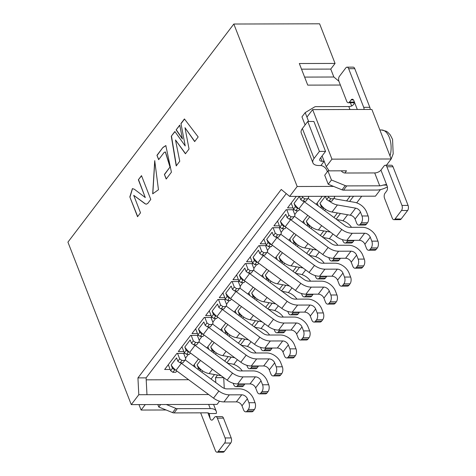 <?xml version="1.0" encoding="UTF-8"?>
<svg xmlns="http://www.w3.org/2000/svg" width="476" height="476" viewBox="0 0 476 476"><rect width="100%" height="100%" fill="white"/><g stroke="black" fill="none" stroke-linecap="round" stroke-linejoin="round"><path stroke-width="0.71" d="M219.49 401.197L217.062 404.392L131.275 404.618L67.925 242.135L233.829 24.026L297.179 186.509L333.599 186.413M301.516 69.163L330.76 69.085L335.062 63.433L319.61 23.8L233.829 24.026M351.663 105.999L350.395 102.756M335.062 63.433L299.321 63.522L307.74 85.121L340.376 85.037M338.882 81.2L333.854 77.011L304.61 77.088M333.854 77.011L330.76 69.085M331.956 159.145L391.183 158.99L371.869 109.45L312.643 109.605L331.956 159.145L326.256 166.636L329.16 170.86L346.516 170.813L344.85 173.008M386.423 165.249L391.183 158.99L393.182 153.819L392.569 139.414L390.219 134.809L387.696 132.173L386.322 131.257L381.478 129.972A17.648 9.597 -90.2 0 1 390.005 155.955M312.643 109.605L306.943 117.096L308.65 121.481M322.085 155.944L326.256 166.636M297.179 186.509L289.652 196.404L375.433 196.177L380.443 189.591M289.652 196.404L281.256 189.466L137.933 377.89L138.802 394.723L131.275 404.618M387.381 186.889A12.168 5.92 -21.3 0 1 376.498 190.055L343.523 190.144A3.653 2.499 -142.7 0 1 342.03 189.835L328.226 184.236L324.709 175.216L327.934 170.973L331.451 179.993L345.255 185.592A3.653 2.499 37.3 0 0 346.748 185.902L379.723 185.819L374.701 172.937L345.088 173.014A3.653 2.499 -142.7 0 1 341.274 170.83M327.25 171.878A6.087 4.159 37.3 0 0 320.925 165.511L318.884 165.517A12.168 5.92 158.7 0 1 312.922 162.869A12.168 5.92 158.7 0 1 314.047 158.472L302.379 128.55A12.168 5.92 158.7 0 0 301.254 132.947L312.922 162.869M305.116 124.956L301.957 116.864L305.181 112.622L308.638 121.481M349.973 109.51L348.825 106.553L315.844 106.642A3.653 2.499 37.3 0 0 314.594 106.957L305.181 112.622M320.729 157.729L322.109 161.275L324.15 161.269A6.087 4.159 -142.7 0 1 324.162 161.269L320.925 165.511M328.97 170.586A6.087 4.159 -142.7 0 1 327.934 170.973M374.701 172.937A4.867 2.368 158.7 0 0 380.937 170.099L384.108 165.928A3.653 1.987 -90.2 0 1 385.257 165.249L391.385 165.231A3.653 1.987 -90.2 0 1 393.009 166.767L408.075 205.406A3.653 1.987 89.8 0 1 407.623 210.499L401.167 218.978A3.653 1.987 89.8 0 1 400.018 219.656L393.89 219.674A3.653 1.987 -90.2 0 0 395.038 218.996L401.494 210.511A3.653 1.987 -90.2 0 0 401.946 205.418L386.881 166.779A3.653 1.987 -90.2 0 0 385.257 165.249M386.643 185.093L382.966 185.105A4.867 2.368 -21.3 0 1 379.723 185.819M331.451 179.993L328.226 184.236M322.109 161.275A4.867 2.368 -21.3 0 1 319.723 160.216A4.867 2.368 -21.3 0 1 320.175 158.46L325.548 151.392L319.42 151.404L314.047 158.472M302.379 128.55L307.758 121.481L313.886 121.469L325.548 151.392M348.825 106.553A4.867 2.368 158.7 0 0 352.062 105.839L353.841 104.298L354.227 102.215L353.9 100.745A3.653 1.987 -90.2 0 0 352.276 99.216A3.653 1.987 -90.2 0 0 351.127 99.895L353.43 99.889M382.966 185.105L385.994 184.563L387.119 185.949A3.653 1.987 89.8 0 1 386.667 191.043L385.001 193.232A3.653 1.987 -90.2 0 0 384.543 198.325L392.272 218.139A3.653 1.987 -90.2 0 0 393.89 219.674M307.758 121.481L319.42 151.404M369.834 107.32L363.706 107.332L348.64 68.693A3.653 1.987 -90.2 0 0 347.016 67.164L353.144 67.146A3.653 1.987 89.8 0 1 354.769 68.681L369.834 107.32A3.653 1.987 89.8 0 1 370.203 109.456M363.706 107.332A3.653 1.987 89.8 0 1 364.08 109.474M347.016 67.164A3.653 1.987 -90.2 0 0 345.868 67.842L339.418 76.327A3.653 1.987 -90.2 0 0 338.966 81.42L346.689 101.233A3.653 1.987 -90.2 0 0 348.313 102.762A3.653 1.987 -90.2 0 0 349.461 102.084L351.127 99.895M217.538 375.058L215.545 377.682L223.732 377.635M233.781 364.426L237.387 359.683M247.437 346.474L251.042 341.732M261.092 328.523L264.698 323.781M274.747 310.572L278.353 305.83M288.402 292.621L292.008 287.879M302.058 274.67L305.663 269.922M315.707 256.719L319.319 251.971M329.362 238.762L332.974 234.019M343.017 220.81L347.629 214.753M356.673 202.859L361.73 196.213M353.561 196.237L349.598 201.443M340.435 213.492L336.157 219.115M326.78 231.443L322.502 237.066M313.125 249.394L308.847 255.017M299.469 267.345L295.191 272.974M285.814 285.297L281.536 290.925M272.159 303.254L267.881 308.876M258.504 321.205L254.226 326.828M244.848 339.156L240.57 344.779M231.193 357.107L226.915 362.73M224.267 388.356L223.714 377.664M215.545 377.682L215.795 382.561M208.666 394.539L138.802 394.723M145.263 404.582L141.104 410.05L166.106 409.985M141.104 410.05L138.98 404.6M146.971 394.705L146.102 377.867L137.933 377.89M146.102 377.867L286.26 193.601M350.134 196.243L346.582 200.914M337.419 212.962L333.968 217.496M323.763 230.914L320.312 235.447M310.108 248.865L306.657 253.399M296.453 266.816L293.002 271.35M282.798 284.773L279.347 289.307M269.142 302.724L265.691 307.258M255.487 320.675L252.042 325.209M241.832 338.626L238.387 343.16M228.177 356.578L224.731 361.111M214.521 374.529L211.076 379.063M188.639 379.717L146.203 379.83M200.652 412.847L215.402 450.671A3.653 1.987 -90.2 0 0 217.02 452.2A3.653 1.987 -90.2 0 0 218.169 451.522L224.624 443.043A3.653 1.987 -90.2 0 0 225.077 437.95L217.353 418.13A3.653 1.987 -90.2 0 0 215.729 416.601A3.653 1.987 -90.2 0 0 214.581 417.279L212.915 419.469A3.653 1.987 89.8 0 1 211.766 420.147A3.653 1.987 89.8 0 1 210.142 418.618L209.214 413.531A4.867 2.368 158.7 0 0 207.048 412.829L174.073 412.918A3.653 2.499 -142.7 0 1 172.58 412.609L158.776 407.01L157.818 404.552M166.338 404.529L175.805 408.366A3.653 2.499 37.3 0 0 177.298 408.676L210.273 408.592L208.649 404.416M197.463 333.563L191.965 333.581L204.222 317.462L212.427 317.444M215.705 318.444L212.831 322.216M220.584 329.981L225.838 323.073M170.152 369.465L164.654 369.483L176.911 353.37L185.116 353.347M188.395 354.346L185.521 358.119M193.274 365.883L198.528 358.975M183.807 351.514L178.31 351.532L190.567 335.413L198.772 335.396M202.05 336.395L199.176 340.167M206.929 347.932L212.183 341.024M211.118 315.612L205.614 315.624L217.871 299.511L226.082 299.487M229.361 300.493L226.487 304.265M234.24 312.03L239.493 305.122M252.084 261.758L246.58 261.77L258.837 245.658L267.048 245.634M270.326 246.633L267.452 250.412M275.205 258.176L280.459 251.263M238.428 279.709L232.925 279.721L245.182 263.609L253.393 263.585M256.671 264.585L253.797 268.363M261.55 276.128L266.804 269.22M247.895 294.079L253.149 287.171M224.773 297.661L219.269 297.673L231.526 281.56L239.737 281.536M243.016 282.536L240.142 286.314M288.861 240.225L294.114 233.311M265.739 243.801L260.235 243.819L272.492 227.706L280.703 227.683M283.982 228.682L281.108 232.455M322.252 196.32L316.171 204.317M296.316 196.386L287.546 207.917L293.049 207.899M307.77 215.36L302.516 222.268M294.358 209.732L286.147 209.749L273.89 225.868L279.394 225.85M294.763 214.503L297.637 210.731M318.206 205.828L317.129 203.062M320.604 207.601L321.306 206.685L319.991 203.311L325.316 196.308M325.394 196.308L326.679 199.617L328.505 197.213L328.154 196.302M328.505 197.213L330.76 198.795L333.617 198.784L334.634 197.195L334.283 196.285M325.584 209.351L324.638 210.588M319.991 203.311A12.828 8.77 -142.7 0 0 324.132 208.262L323.555 208.262L322.817 209.238M323.555 208.262L321.306 206.685M324.132 208.262A12.828 8.77 37.3 0 0 332.046 212.022L337.419 204.954A12.828 8.77 -142.7 0 1 329.505 201.193L326.679 199.617M328.934 201.193L330.76 198.795M329.505 201.193L331.79 201.187L333.617 198.784M332.046 212.022L350.259 215.211A4.867 3.326 37.3 0 1 355.072 219.091L356.619 223.054A4.867 2.648 -90.2 0 0 358.779 225.094A4.867 2.648 -90.2 0 0 360.314 224.19L361.385 222.774L367.514 222.762A4.867 2.648 -90.2 0 0 368.121 215.967L366.574 212.004A12.168 8.324 37.3 0 0 354.543 202.306L336.33 199.117A6.355 4.343 -142.7 0 1 333.968 198.242M337.419 204.954L355.632 208.143A4.867 3.326 -142.7 0 1 360.445 212.022L361.992 215.985L368.121 215.967M361.385 222.774A4.867 2.648 -90.2 0 0 361.992 215.985M367.514 222.762L366.437 224.172A4.867 2.648 89.8 0 1 364.908 225.077L358.779 225.094M299.678 209.375L298.648 210.725L295.786 210.737L293.537 209.154L291.187 203.127M293.537 209.154L295.364 206.751L294.049 203.383L299.38 196.38M299.452 196.38L300.743 199.682L302.569 197.278L302.212 196.374M302.569 197.278L304.818 198.861L307.68 198.855L308.698 197.266L308.341 196.356M294.049 203.383A15.101 10.323 -142.7 0 0 298.333 208.333L297.619 208.333L295.786 210.737M297.619 208.333L295.364 206.751M298.333 208.333A15.101 10.323 37.3 0 0 298.892 208.791L304.265 201.723A15.101 10.323 -142.7 0 1 303.706 201.265L302.992 201.265L300.743 199.682M302.992 201.265L304.818 198.861M303.706 201.265L305.854 201.259L307.68 198.855M304.265 201.723L341.78 229.491A14.601 9.984 37.3 0 0 352.24 233.27L364.628 233.234A4.867 3.326 -142.7 0 1 370.257 237.185L371.804 241.154L377.932 241.136L376.385 237.173A12.168 8.324 37.3 0 0 362.313 227.29L349.925 227.326A7.301 4.992 -142.7 0 1 344.695 225.44L308.037 198.296M368.591 250.257A4.867 2.648 -90.2 0 0 370.126 249.353L371.197 247.942L377.325 247.925L376.248 249.341A4.867 2.648 89.8 0 1 374.719 250.245L368.591 250.257A4.867 2.648 -90.2 0 1 366.431 248.216L364.884 244.253A4.867 3.326 37.3 0 0 359.255 240.303L346.867 240.338A14.601 9.984 -142.7 0 1 336.407 236.56L298.892 208.791M371.197 247.942A4.867 2.648 -90.2 0 0 371.804 241.154M377.325 247.925A4.867 2.648 -90.2 0 0 377.932 241.136M351.52 227.32A12.168 8.324 37.3 0 0 340.887 220.257L336.716 219.525M347.998 240.332A4.867 2.648 89.8 0 1 347.73 240.725L346.659 242.141L352.787 242.123L353.858 240.713A4.867 2.648 -90.2 0 0 354.12 240.315M286.778 209.749L288.914 215.235L291.163 216.812L294.025 216.806L295.043 215.217L292.901 209.732M288.914 215.235L287.087 217.633L285.773 214.265L280.394 221.334A15.101 10.323 37.3 0 0 284.678 226.284A15.101 10.323 37.3 0 0 285.237 226.743L290.61 219.674L328.131 247.449A14.601 9.984 37.3 0 0 338.585 251.221L350.973 251.185A4.867 3.326 -142.7 0 1 356.601 255.142L358.148 259.105A4.867 2.648 89.8 0 1 357.541 265.894L356.47 267.304L362.599 267.292L363.67 265.876A4.867 2.648 -90.2 0 0 364.277 259.087L362.73 255.124A12.168 8.324 37.3 0 0 348.658 245.241L336.27 245.277A7.301 4.992 -142.7 0 1 331.04 243.391L294.382 216.247M294.025 216.806L292.199 219.21L289.337 219.216L287.087 217.633M289.337 219.216L291.163 216.812M290.051 219.216A15.101 10.323 37.3 0 0 290.61 219.674M303.474 221.013L304.551 223.78M306.949 225.553L307.651 224.636L306.336 221.269L309.727 216.812M306.336 221.269A12.828 8.77 37.3 0 0 310.477 226.213A12.828 8.77 37.3 0 0 318.39 229.973L330.332 232.062M342.428 239.642L342.964 241.005A4.867 2.648 -90.2 0 0 345.124 243.046A4.867 2.648 -90.2 0 0 346.659 242.141M352.787 242.123A4.867 2.648 89.8 0 1 351.252 243.028L345.124 243.046M277.532 221.078L279.882 227.106L281.709 224.702L280.394 221.334M285.237 226.743L322.752 254.511A14.601 9.984 37.3 0 0 333.212 258.289L345.6 258.254A4.867 3.326 -142.7 0 1 351.228 262.205L352.775 266.173A4.867 2.648 -90.2 0 0 354.935 268.214A4.867 2.648 -90.2 0 0 356.47 267.304M362.599 267.292A4.867 2.648 89.8 0 1 361.064 268.196L354.935 268.214M209.452 413.936L209.214 413.531L216.253 413.513A12.168 5.92 158.7 0 0 216.235 411.234A12.168 5.92 158.7 0 0 210.273 408.592M160.65 404.54L158.776 407.01M215.729 416.601L221.858 416.583A3.653 1.987 89.8 0 1 223.476 418.118L231.205 437.932A3.653 1.987 89.8 0 1 230.753 443.025L224.297 451.504A3.653 1.987 89.8 0 1 223.149 452.182L217.02 452.2M286.022 227.326L284.993 228.682L282.131 228.688L279.882 227.106M273.123 227.701L275.259 233.186L277.508 234.763L280.37 234.757L281.387 233.169L279.245 227.689M272.367 245.277L271.338 246.633L268.476 246.639L266.227 245.057L263.877 239.029M266.227 245.057L268.053 242.653L266.738 239.285L272.117 232.217L273.432 235.59L275.259 233.186M290.895 241.731L289.819 238.964M293.293 243.504L293.995 242.587L292.68 239.22L296.072 234.763M231.407 299.13L230.372 300.487L227.516 300.493L225.261 298.916L222.911 292.889M225.261 298.916L227.088 296.512L225.779 293.145L231.152 286.076L232.466 289.444L234.293 287.04L232.157 281.56M234.293 287.04L236.548 288.623L239.404 288.617L240.422 287.022L238.286 281.542M249.93 295.584L248.853 292.817M252.328 297.363L253.03 296.441L251.715 293.073L255.106 288.617M263.585 277.633L262.508 274.866M265.983 279.412L266.685 278.49L265.37 275.122L268.761 270.665M245.057 281.179L244.027 282.536L241.171 282.542L238.916 280.965L236.566 274.938M238.916 280.965L240.743 278.561L239.434 275.193L244.807 268.125L246.122 271.493L247.948 269.089L245.812 263.609M247.948 269.089L250.197 270.671L253.059 270.66L254.077 269.071L251.941 263.591M277.24 259.682L276.163 256.915M279.638 261.461L280.34 260.539L279.025 257.171L282.417 252.714M259.468 245.652L261.604 251.138L263.853 252.72L266.715 252.708L267.732 251.12L265.596 245.64M258.712 263.228L257.683 264.585L254.827 264.591L252.572 263.008L250.221 256.986M252.572 263.008L254.398 260.61L253.083 257.236L258.462 250.174L259.777 253.541L261.604 251.138M236.274 313.535L235.198 310.774M238.672 315.314L239.374 314.392L238.06 311.024L241.451 306.568M218.502 299.511L220.638 304.991L222.893 306.574L225.749 306.568L226.766 304.979L224.63 299.493M217.752 317.081L216.717 318.438L213.861 318.45L211.606 316.867L209.256 310.84M211.606 316.867L213.432 314.463L212.123 311.096L217.496 304.027L218.811 307.395L220.638 304.991M208.964 349.443L207.887 346.677M211.362 351.217L212.064 350.3L210.749 346.933L214.14 342.476M190.442 352.99L189.406 354.346L186.55 354.352L184.295 352.77L181.945 346.742M184.295 352.77L186.122 350.366L184.813 346.998L190.186 339.929L191.501 343.297L193.327 340.899L191.191 335.413M193.327 340.899L195.582 342.476L198.438 342.47L199.456 340.881L197.32 335.396M195.309 367.395L194.232 364.628M197.707 369.168L198.409 368.251L197.094 364.884L200.485 360.427M176.786 370.941L175.751 372.297L172.895 372.303L170.64 370.721L168.29 364.693M170.64 370.721L172.467 368.317L171.158 364.949L176.531 357.881L177.845 361.254L179.672 358.85L177.536 353.365M179.672 358.85L181.927 360.427L184.783 360.421L185.801 358.833L183.665 353.353M222.619 331.492L221.542 328.726M225.017 333.265L225.719 332.349L224.404 328.975L227.796 324.519M204.847 317.462L206.983 322.942L209.238 324.525L212.094 324.519L213.111 322.93L210.975 317.444M204.097 335.039L203.062 336.389L200.206 336.401L197.951 334.818L195.6 328.791M197.951 334.818L199.777 332.415L198.468 329.047L203.841 321.978L205.156 325.346L206.983 322.942M311.929 227.302L310.983 228.54M310.477 226.213L309.9 226.213L309.162 227.189M309.9 226.213L307.651 224.636M284.678 226.284L283.964 226.284L282.131 228.688M283.964 226.284L281.709 224.702M273.432 235.59L275.681 237.167L277.508 234.763M275.681 237.167L278.543 237.161L280.37 234.757M276.395 237.167A15.101 10.323 37.3 0 0 276.961 237.625L314.475 265.4A14.601 9.984 37.3 0 0 324.93 269.172L337.317 269.142A4.867 3.326 -142.7 0 1 342.952 273.093L344.493 277.056L350.622 277.038A4.867 2.648 89.8 0 1 350.015 283.827L348.944 285.243L342.815 285.261A4.867 2.648 89.8 0 1 341.28 286.165A4.867 2.648 89.8 0 1 339.12 284.124L337.573 280.162A4.867 3.326 37.3 0 0 331.945 276.205L319.557 276.241A14.601 9.984 -142.7 0 1 309.097 272.468L271.582 244.694A15.101 10.323 -142.7 0 1 271.022 244.236L270.308 244.236L268.476 246.639M350.622 277.038L349.075 273.075A12.168 8.324 37.3 0 0 335.003 263.192L322.615 263.228A7.301 4.992 -142.7 0 1 317.385 261.342L280.727 234.204M270.308 244.236L268.053 242.653M271.022 244.236A15.101 10.323 -142.7 0 1 266.738 239.285M271.582 244.694L276.961 237.625M340.465 258.272A4.867 2.648 89.8 0 1 340.203 258.664L339.132 260.075L333.004 260.092A4.867 2.648 89.8 0 1 331.469 260.997A4.867 2.648 89.8 0 1 329.309 258.956L328.773 257.593M316.677 250.019L304.735 247.925A12.828 8.77 -142.7 0 1 296.822 244.164L296.245 244.17L295.507 245.14M298.274 245.253L297.327 246.497M337.865 245.271A12.168 8.324 37.3 0 0 327.232 238.208L323.061 237.482M296.245 244.17L293.995 242.587M296.822 244.164A12.828 8.77 -142.7 0 1 292.68 239.22M225.779 293.145A15.101 10.323 -142.7 0 0 230.057 298.089L229.343 298.095L227.516 300.493M229.343 298.095L227.088 296.512M230.057 298.089A15.101 10.323 37.3 0 0 230.616 298.547L235.995 291.479A15.101 10.323 -142.7 0 1 235.43 291.02L234.716 291.026L232.466 289.444M234.716 291.026L236.548 288.623M235.43 291.02L237.578 291.014L239.404 288.617M235.995 291.479L273.51 319.253A14.601 9.984 37.3 0 0 283.97 323.025L296.352 322.996A4.867 3.326 -142.7 0 1 301.986 326.947L303.527 330.909L309.656 330.897L308.109 326.929A12.168 8.324 37.3 0 0 294.037 317.052L281.649 317.081A7.301 4.992 -142.7 0 1 276.419 315.195L239.761 288.057M300.314 340.019A4.867 2.648 -90.2 0 0 301.849 339.114L302.926 337.698L309.049 337.686L307.978 339.096A4.867 2.648 89.8 0 1 306.443 340.001L300.314 340.019A4.867 2.648 -90.2 0 1 298.154 337.978L296.607 334.015A4.867 3.326 37.3 0 0 290.979 330.064L278.591 330.094A14.601 9.984 -142.7 0 1 268.131 326.322L230.616 298.547M257.308 299.106L256.368 300.35M251.715 293.073A12.828 8.77 -142.7 0 0 255.856 298.024L255.279 298.024L254.541 298.999M255.279 298.024L253.03 296.441M255.856 298.024A12.828 8.77 37.3 0 0 263.769 301.784L267.054 297.464M296.899 299.13A12.168 8.324 37.3 0 0 286.266 292.068L282.095 291.336M290.503 314.856A4.867 2.648 -90.2 0 0 292.038 313.952L293.115 312.536L299.237 312.518L298.166 313.934A4.867 2.648 89.8 0 1 296.631 314.838L290.503 314.856A4.867 2.648 -90.2 0 1 288.343 312.815L287.807 311.447M275.711 303.872L263.769 301.784M270.963 281.155L270.023 282.399M265.37 275.122A12.828 8.77 -142.7 0 0 269.511 280.072L268.934 280.072L268.196 281.048M268.934 280.072L266.685 278.49M269.511 280.072A12.828 8.77 37.3 0 0 277.425 283.833L280.709 279.513M310.554 281.173A12.168 8.324 37.3 0 0 299.922 274.116L295.751 273.385M304.158 296.905A4.867 2.648 -90.2 0 0 305.693 295.995L306.77 294.584L312.893 294.567L311.822 295.983A4.867 2.648 89.8 0 1 310.287 296.887L304.158 296.905A4.867 2.648 -90.2 0 1 301.998 294.864L301.463 293.496M289.366 285.921L277.425 283.833M239.434 275.193A15.101 10.323 -142.7 0 0 243.712 280.138L242.998 280.138L241.171 282.542M242.998 280.138L240.743 278.561M243.712 280.138A15.101 10.323 37.3 0 0 244.271 280.596L249.65 273.527A15.101 10.323 -142.7 0 1 249.085 273.069L248.371 273.075L246.122 271.493M248.371 273.075L250.197 270.671M249.085 273.069L251.233 273.063L253.059 270.66M249.65 273.527L287.165 301.302A14.601 9.984 37.3 0 0 297.625 305.074L310.007 305.045A4.867 3.326 -142.7 0 1 315.642 308.995L317.183 312.958L323.311 312.94L321.764 308.978A12.168 8.324 37.3 0 0 307.692 299.101L295.304 299.13A7.301 4.992 -142.7 0 1 290.074 297.244L253.416 270.106M313.97 322.068A4.867 2.648 -90.2 0 0 315.505 321.163L316.582 319.747L322.704 319.735L321.633 321.145A4.867 2.648 89.8 0 1 320.098 322.05L313.97 322.068A4.867 2.648 -90.2 0 1 311.81 320.027L310.263 316.064A4.867 3.326 37.3 0 0 304.634 312.113L292.246 312.143A14.601 9.984 -142.7 0 1 281.786 308.371L244.271 280.596M324.21 263.222A12.168 8.324 37.3 0 0 313.577 256.165L309.406 255.434M317.813 278.948A4.867 2.648 -90.2 0 0 319.348 278.043L320.425 276.633L326.548 276.615L325.477 278.032A4.867 2.648 89.8 0 1 323.942 278.936L317.813 278.948A4.867 2.648 -90.2 0 1 315.653 276.907L315.118 275.545M303.022 267.97L291.08 265.876A12.828 8.77 -142.7 0 1 283.166 262.115L282.589 262.121L281.851 263.097M284.618 263.204L283.678 264.448M282.589 262.121L280.34 260.539M283.166 262.115A12.828 8.77 -142.7 0 1 279.025 257.171M259.777 253.541L262.026 255.118L263.853 252.72M262.026 255.118L264.888 255.112L266.715 252.708M262.74 255.118A15.101 10.323 37.3 0 0 263.305 255.576L300.82 283.351A14.601 9.984 37.3 0 0 311.274 287.123L323.662 287.093A4.867 3.326 -142.7 0 1 329.297 291.044L330.838 295.007L336.966 294.989L335.419 291.026A12.168 8.324 37.3 0 0 321.348 281.149L308.96 281.179A7.301 4.992 -142.7 0 1 303.73 279.293L267.072 252.155M327.625 304.116A4.867 2.648 -90.2 0 0 329.16 303.212L330.237 301.796L336.359 301.778L335.288 303.194A4.867 2.648 89.8 0 1 333.753 304.099L327.625 304.116A4.867 2.648 -90.2 0 1 325.465 302.076L323.918 298.113A4.867 3.326 37.3 0 0 318.289 294.162L305.901 294.192A14.601 9.984 -142.7 0 1 295.441 290.42L257.927 262.645A15.101 10.323 -142.7 0 1 257.367 262.187L256.653 262.187L254.827 264.591M256.653 262.187L254.398 260.61M257.367 262.187A15.101 10.323 -142.7 0 1 253.083 257.236M257.927 262.645L263.305 255.576M283.244 317.081A12.168 8.324 37.3 0 0 272.611 310.019L268.44 309.287M276.848 332.807A4.867 2.648 -90.2 0 0 278.383 331.903L279.46 330.487L285.582 330.469L284.511 331.885A4.867 2.648 89.8 0 1 282.976 332.789L276.848 332.807A4.867 2.648 -90.2 0 1 274.688 330.766L274.152 329.398M262.056 321.824L250.114 319.735A12.828 8.77 -142.7 0 1 242.201 315.975L241.624 315.975L240.886 316.951M243.652 317.064L242.712 318.301M241.624 315.975L239.374 314.392M242.201 315.975A12.828 8.77 -142.7 0 1 238.06 311.024M218.811 307.395L221.06 308.978L222.893 306.574M221.06 308.978L223.922 308.972L225.749 306.568M221.774 308.972A15.101 10.323 37.3 0 0 222.34 309.436L259.854 337.204A14.601 9.984 37.3 0 0 270.314 340.983L282.696 340.947A4.867 3.326 -142.7 0 1 288.331 344.898L289.872 348.86L296.001 348.848L294.454 344.886A12.168 8.324 37.3 0 0 280.382 335.003L267.994 335.033A7.301 4.992 -142.7 0 1 262.764 333.146L226.106 306.008M286.659 357.97A4.867 2.648 -90.2 0 0 288.194 357.065L289.271 355.655L295.394 355.637L294.323 357.048A4.867 2.648 89.8 0 1 292.788 357.958L286.659 357.97A4.867 2.648 -90.2 0 1 284.499 355.929L282.952 351.966A4.867 3.326 37.3 0 0 277.324 348.015L264.936 348.045A14.601 9.984 -142.7 0 1 254.476 344.273L216.961 316.498A15.101 10.323 -142.7 0 1 216.401 316.04L215.688 316.046L213.861 318.45M215.688 316.046L213.432 314.463M216.401 316.04A15.101 10.323 -142.7 0 1 212.123 311.096M216.961 316.498L222.34 309.436M216.342 352.966L215.402 354.203M210.749 346.933A12.828 8.77 -142.7 0 0 214.89 351.877L214.313 351.877L213.575 352.853M214.313 351.877L212.064 350.3M214.89 351.877A12.828 8.77 37.3 0 0 222.804 355.637L226.088 351.318M258.539 365.979A4.867 2.648 89.8 0 1 258.278 366.377L257.201 367.787L251.072 367.805A4.867 2.648 89.8 0 1 249.537 368.71A4.867 2.648 89.8 0 1 247.377 366.669L246.842 365.306M234.745 357.726L222.804 355.637M255.939 352.984A12.168 8.324 37.3 0 0 245.301 345.921L241.13 345.189M184.813 346.998A15.101 10.323 -142.7 0 0 189.091 351.948L188.377 351.948L186.55 354.352M188.377 351.948L186.122 350.366M189.091 351.948A15.101 10.323 37.3 0 0 189.65 352.407L195.029 345.338A15.101 10.323 -142.7 0 1 194.464 344.88L193.75 344.88L191.501 343.297M193.75 344.88L195.582 342.476M194.464 344.88L196.612 344.874L198.438 342.47M195.029 345.338L232.544 373.113A14.601 9.984 37.3 0 0 243.004 376.885L255.392 376.849A4.867 3.326 -142.7 0 1 261.021 380.806L262.562 384.769L268.69 384.751A4.867 2.648 89.8 0 1 268.089 391.54L267.012 392.956L260.884 392.968A4.867 2.648 89.8 0 1 259.349 393.878A4.867 2.648 89.8 0 1 257.189 391.837L255.642 387.869A4.867 3.326 37.3 0 0 250.013 383.918L237.625 383.953A14.601 9.984 -142.7 0 1 227.165 380.175L189.65 352.407M268.69 384.751L267.149 380.788A12.168 8.324 37.3 0 0 253.071 370.905L240.683 370.941A7.301 4.992 -142.7 0 1 235.453 369.055L198.795 341.911M202.687 370.917L201.747 372.161M197.094 364.884A12.828 8.77 -142.7 0 0 201.235 369.828L200.658 369.834L199.92 370.804M200.658 369.834L198.409 368.251M201.235 369.828A12.828 8.77 37.3 0 0 209.148 373.589L212.433 369.269M242.284 370.935A12.168 8.324 37.3 0 0 231.645 363.872L227.474 363.146M235.888 386.661A4.867 2.648 -90.2 0 0 237.417 385.756L238.494 384.346L244.622 384.328L243.545 385.738A4.867 2.648 89.8 0 1 242.01 386.649L235.888 386.661A4.867 2.648 -90.2 0 1 233.722 384.62L233.192 383.257M221.09 375.683L209.148 373.589M171.158 364.949A15.101 10.323 -142.7 0 0 175.436 369.9L174.722 369.9L172.895 372.303M174.722 369.9L172.467 368.317M175.436 369.9A15.101 10.323 37.3 0 0 175.995 370.358L181.374 363.289A15.101 10.323 -142.7 0 1 180.815 362.831L180.095 362.831L177.845 361.254M180.095 362.831L181.927 360.427M180.815 362.831L182.957 362.825L184.783 360.421M181.374 363.289L218.889 391.064A14.601 9.984 37.3 0 0 229.349 394.836L241.737 394.806A4.867 3.326 -142.7 0 1 247.365 398.757L248.906 402.72L255.035 402.702L253.494 398.739A12.168 8.324 37.3 0 0 239.416 388.856L227.028 388.892A7.301 4.992 -142.7 0 1 221.798 387.006L185.14 359.868M245.699 411.829A4.867 2.648 -90.2 0 0 247.228 410.925L248.305 409.509L254.434 409.491L253.357 410.907A4.867 2.648 89.8 0 1 251.822 411.811L245.699 411.829A4.867 2.648 -90.2 0 1 243.534 409.788L241.986 405.826A4.867 3.326 37.3 0 0 236.358 401.869L223.97 401.905A14.601 9.984 -142.7 0 1 213.51 398.132L175.995 370.358M269.589 335.033A12.168 8.324 37.3 0 0 258.956 327.97L254.785 327.238M263.192 350.758A4.867 2.648 -90.2 0 0 264.727 349.854L265.804 348.438L271.927 348.426L270.856 349.836A4.867 2.648 89.8 0 1 269.321 350.741L263.192 350.758A4.867 2.648 -90.2 0 1 261.032 348.718L260.497 347.355M248.401 339.775L236.459 337.686A12.828 8.77 -142.7 0 1 228.545 333.926L227.968 333.926L227.23 334.902M229.997 335.015L229.057 336.252M227.968 333.926L225.719 332.349M228.545 333.926A12.828 8.77 -142.7 0 1 224.404 328.975M205.156 325.346L207.405 326.929L209.238 324.525M207.405 326.929L210.267 326.923L212.094 324.519M208.119 326.929A15.101 10.323 37.3 0 0 208.684 327.387L246.199 355.155A14.601 9.984 37.3 0 0 256.659 358.934L269.041 358.898A4.867 3.326 -142.7 0 1 274.676 362.849L276.217 366.817L282.345 366.8L280.804 362.837A12.168 8.324 37.3 0 0 266.727 352.954L254.339 352.99A7.301 4.992 -142.7 0 1 249.109 351.098L212.451 323.96M273.004 375.921A4.867 2.648 -90.2 0 0 274.539 375.017L275.616 373.606L281.738 373.589L280.667 375.005A4.867 2.648 89.8 0 1 279.132 375.909L273.004 375.921A4.867 2.648 -90.2 0 1 270.844 373.88L269.297 369.917A4.867 3.326 37.3 0 0 263.668 365.967L251.28 366.002A14.601 9.984 -142.7 0 1 240.82 362.224L203.306 334.455A15.101 10.323 -142.7 0 1 202.746 333.991L202.032 333.997L200.206 336.401M202.032 333.997L199.777 332.415M202.746 333.991A15.101 10.323 -142.7 0 1 198.468 329.047M203.306 334.455L208.684 327.387M348.944 285.243A4.867 2.648 89.8 0 1 347.409 286.147L341.28 286.165M342.815 285.261L343.886 283.845A4.867 2.648 -90.2 0 0 344.493 277.056M339.132 260.075A4.867 2.648 89.8 0 1 337.597 260.985L331.469 260.997M333.004 260.092L334.075 258.682A4.867 2.648 -90.2 0 0 334.342 258.284M302.926 337.698A4.867 2.648 -90.2 0 0 303.527 330.909M309.049 337.686A4.867 2.648 -90.2 0 0 309.656 330.897M293.115 312.536A4.867 2.648 -90.2 0 0 293.377 312.143M299.237 312.518A4.867 2.648 -90.2 0 0 299.505 312.125M306.77 294.584A4.867 2.648 -90.2 0 0 307.032 294.192M312.893 294.567A4.867 2.648 -90.2 0 0 313.16 294.174M316.582 319.747A4.867 2.648 -90.2 0 0 317.183 312.958M322.704 319.735A4.867 2.648 -90.2 0 0 323.311 312.94M320.425 276.633A4.867 2.648 -90.2 0 0 320.687 276.235M326.548 276.615A4.867 2.648 -90.2 0 0 326.81 276.223M330.237 301.796A4.867 2.648 -90.2 0 0 330.838 295.007M336.359 301.778A4.867 2.648 -90.2 0 0 336.966 294.989M279.46 330.487A4.867 2.648 -90.2 0 0 279.721 330.094M285.582 330.469A4.867 2.648 -90.2 0 0 285.85 330.076M289.271 355.655A4.867 2.648 -90.2 0 0 289.872 348.86M295.394 355.637A4.867 2.648 -90.2 0 0 296.001 348.848M257.201 367.787A4.867 2.648 89.8 0 1 255.666 368.692L249.537 368.71M251.072 367.805L252.149 366.389A4.867 2.648 -90.2 0 0 252.411 365.996M267.012 392.956A4.867 2.648 89.8 0 1 265.477 393.86L259.349 393.878M260.884 392.968L261.961 391.558A4.867 2.648 -90.2 0 0 262.562 384.769M238.494 384.346A4.867 2.648 -90.2 0 0 238.756 383.948M244.622 384.328A4.867 2.648 -90.2 0 0 244.884 383.93M248.305 409.509A4.867 2.648 -90.2 0 0 248.906 402.72M254.434 409.491A4.867 2.648 -90.2 0 0 255.035 402.702M265.804 348.438A4.867 2.648 -90.2 0 0 266.066 348.045M271.927 348.426A4.867 2.648 -90.2 0 0 272.195 348.027M275.616 373.606A4.867 2.648 -90.2 0 0 276.217 366.817M281.738 373.589A4.867 2.648 -90.2 0 0 282.345 366.8M158.46 189.751L152.695 193.821L154.724 160.674L158.46 189.751M176.114 129.877L179.755 125.087L182.445 138.986L176.114 129.877L179.797 125.301M171.289 136.219L174.87 131.513L185.224 145.948L180.957 123.504L184.426 118.941L198.171 136.957L194.66 141.592L184.985 127.693L189.037 149.006L185.42 153.784L175.495 139.968L179.761 161.245L176.215 165.928L171.289 136.219L174.966 131.65M158.639 159.656L156.949 155.319L162.965 147.411L165.832 145.585L171.419 172.181L166.201 179.041L164.399 174.43L170.003 167.058L165.327 151.969L164.19 152.356L158.639 159.656M147.792 203.436L146.15 204.204L144.859 203.627L133.702 195.309L140.521 212.808L137.546 216.723L129.829 196.927L132.411 188.603L134.387 189.258L145.299 197.564L138.361 179.773L141.497 175.644L150.779 199.438L147.637 203.567M138.361 179.773L141.568 175.822M146.251 204.204L144.859 203.627M145.067 203.627L133.702 195.309M137.677 216.544L129.829 196.927M130.031 196.927L132.512 188.609M138.564 179.767L145.299 197.564M158.776 159.478L156.949 155.319M157.157 155.319L162.965 147.411M163.173 147.411L165.94 145.591M166.332 178.863L164.399 174.43M164.607 174.43L170.003 167.058M170.206 167.058L165.434 151.975M180.957 123.504L185.224 145.948M181.166 123.504L184.533 119.077M194.767 141.449L184.985 127.693M185.521 153.647L175.495 139.968M176.382 165.707L171.497 136.213M182.362 138.576L176.316 129.877M152.802 193.815L154.825 160.68M346.748 185.902L343.523 190.144M345.255 185.592L342.03 189.835M357.309 109.492L353.9 100.745M387.119 185.949L380.937 170.099M386.881 166.779L393.009 166.767M401.167 218.978L395.038 218.996M407.623 210.499L401.494 210.511M408.075 205.406L401.946 205.418M349.461 102.084L354.215 102.072M348.64 68.693L354.769 68.681M350.259 215.211L355.632 208.143M355.072 219.091L360.445 212.022M366.437 224.172L360.314 224.19M336.407 236.56L341.78 229.491M346.867 240.338L352.24 233.27M359.255 240.303L364.628 233.234M364.884 244.253L370.257 237.185M376.248 249.341L370.126 249.353M347.73 240.725L353.858 240.713M358.148 259.105L364.277 259.087M357.541 265.894L363.67 265.876M318.39 229.973L321.675 225.654M322.752 254.511L328.131 247.449M333.212 258.289L338.585 251.221M345.6 258.254L350.973 251.185M351.228 262.205L356.601 255.142M207.911 412.9L210.142 418.618M177.298 408.676L174.073 412.918M175.805 408.366L172.58 412.609M217.353 418.13L223.476 418.118M225.077 437.95L231.205 437.932M224.624 443.043L230.753 443.025M218.169 451.522L224.297 451.504M304.735 247.925L308.02 243.611M291.08 265.876L294.364 261.562M250.114 319.735L253.399 315.415M236.459 337.686L239.743 333.367M309.097 272.468L314.475 265.4M342.952 273.093L337.573 280.162M337.317 269.142L331.945 276.205M324.93 269.172L319.557 276.241M343.886 283.845L350.015 283.827M334.075 258.682L340.203 258.664M268.131 326.322L273.51 319.253M278.591 330.094L283.97 323.025M290.979 330.064L296.352 322.996M296.607 334.015L301.986 326.947M307.978 339.096L301.849 339.114M298.166 313.934L292.038 313.952M311.822 295.983L305.693 295.995M281.786 308.371L287.165 301.302M292.246 312.143L297.625 305.074M304.634 312.113L310.007 305.045M310.263 316.064L315.642 308.995M321.633 321.145L315.505 321.163M325.477 278.032L319.348 278.043M300.82 283.351L295.441 290.42M305.901 294.192L311.274 287.123M318.289 294.162L323.662 287.093M323.918 298.113L329.297 291.044M335.288 303.194L329.16 303.212M284.511 331.885L278.383 331.903M259.854 337.204L254.476 344.273M264.936 348.045L270.314 340.983M277.324 348.015L282.696 340.947M282.952 351.966L288.331 344.898M294.323 357.048L288.194 357.065M252.149 366.389L258.278 366.377M227.165 380.175L232.544 373.113M261.021 380.806L255.642 387.869M255.392 376.849L250.013 383.918M243.004 376.885L237.625 383.953M261.961 391.558L268.089 391.54M243.545 385.738L237.417 385.756M213.51 398.132L218.889 391.064M223.97 401.905L229.349 394.836M236.358 401.869L241.737 394.806M241.986 405.826L247.365 398.757M253.357 410.907L247.228 410.925M270.856 349.836L264.727 349.854M246.199 355.155L240.82 362.224M251.28 366.002L256.659 358.934M263.668 365.967L269.041 358.898M269.297 369.917L274.676 362.849M280.667 375.005L274.539 375.017M354.239 102.745L348.313 102.762M213.569 404.404L216.235 411.234M379.878 129.978L381.478 129.972M388.773 162.161L391.147 159.038"/></g></svg>
